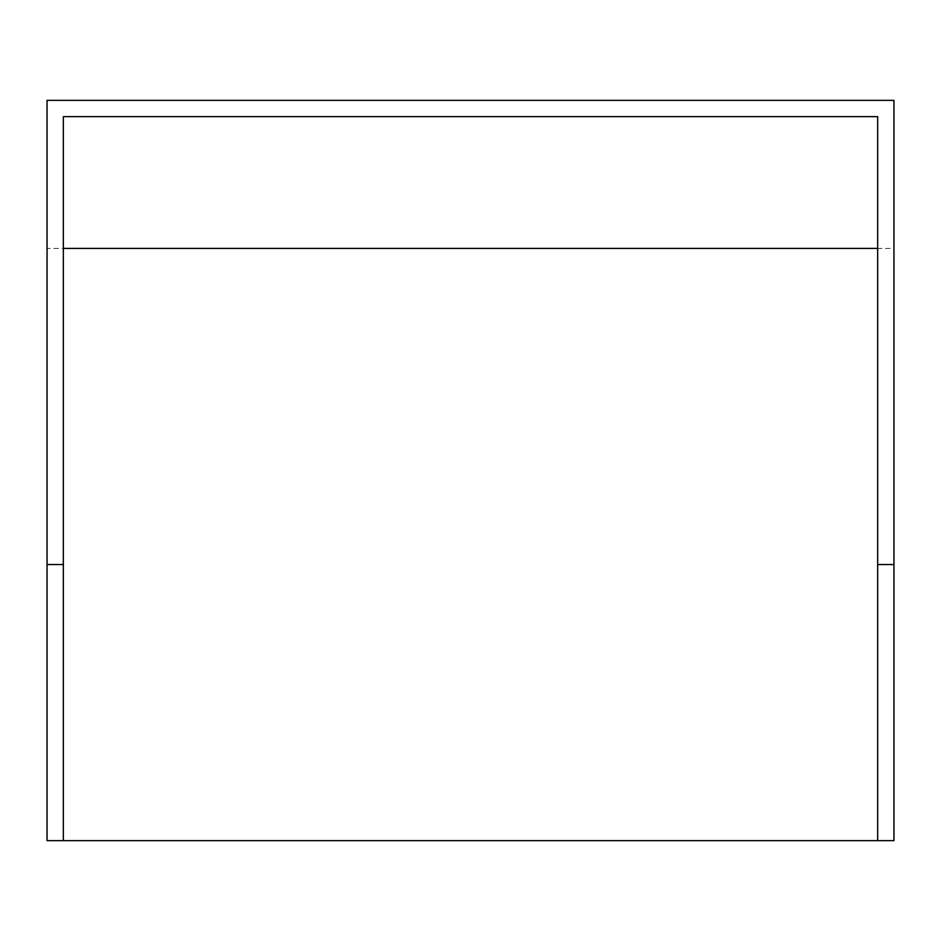 <?xml version="1.0" encoding="UTF-8"?>
<svg xmlns="http://www.w3.org/2000/svg" width="941" height="941" viewBox="0 0 941 941"><rect width="100%" height="100%" fill="white"/><g stroke="black" fill="none" stroke-linecap="round" stroke-linejoin="round"><path stroke-width="0.71" stroke-dasharray="4.71 3.53" d="M893.95 248.412L893.95 840.654L47.05 840.654L47.05 100.346L893.95 100.346L893.95 248.412L47.05 248.412M63.341 564.518L47.05 564.518M893.95 564.518L877.659 564.518M63.341 840.654L63.341 116.637L877.659 116.637L877.659 840.654"/><path stroke-width="1.41" d="M63.341 840.654L47.05 840.654L47.05 100.346L893.95 100.346L893.95 564.518L877.659 564.518L877.659 840.654L63.341 840.654L63.341 564.518L47.05 564.518M893.95 564.518L893.95 840.654L877.659 840.654M877.659 564.518L877.659 116.637L63.341 116.637L63.341 564.518M877.659 248.412L63.341 248.412"/></g></svg>

